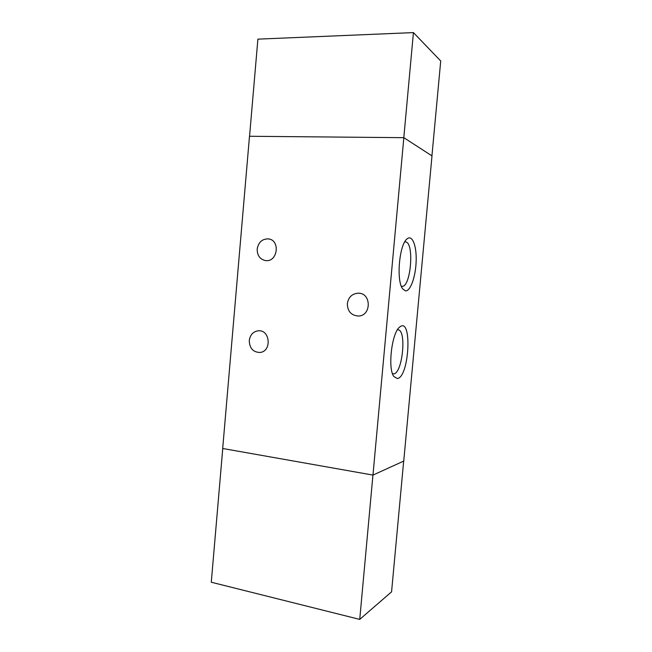 <?xml version="1.0" encoding="UTF-8"?>
<svg xmlns="http://www.w3.org/2000/svg" width="652" height="652" viewBox="0 0 652 652"><rect width="100%" height="100%" fill="white"/><g stroke="black" fill="none" stroke-linecap="round" stroke-linejoin="round"><path stroke-width="0.98" d="M431.934 155.869L440.719 60.986L413.425 32.6L257.89 39.144L249.561 136.268M403.808 137.678L413.425 32.6M222.756 448.503L211.281 582.228L359.733 619.4L391.567 591.837L403.678 461.094M372.936 475.08L359.733 619.4M347.345 303.628C348.478 297.1 352.145 293.62 358.331 293.18C371.607 292.935 371.518 316.106 358.241 316.033C351.135 315.389 347.5 311.257 347.345 303.628M257.19 249.064C258.461 242.169 262.218 238.787 268.453 238.901C280.564 240.123 277.695 262.332 265.666 260.596C259.993 259.414 257.173 255.568 257.19 249.064M249.276 340.531C250.156 334.818 253.147 331.575 258.257 330.8C270.295 329.447 271.982 351.656 259.887 352.471C253.057 352.202 249.52 348.225 249.276 340.531M405.405 290.849L402.675 288.86C396.139 281.012 399.22 244.744 406.946 238.999C412.219 234.141 416.726 245.657 416.155 261.142C415.715 276.578 410.434 291.566 405.405 290.849M401.306 286.179L401.771 286.293C410.76 288.42 414.672 242.34 405.511 241.892L404.729 241.916M397.337 378.551L393.784 376.457C387.524 368.307 391.876 332.324 399.725 327.035C412.431 316.13 409.432 377.174 397.337 378.551M392.496 373.702L393.726 373.849C402.447 373.409 406.815 330.548 398.217 329.839L397.427 329.83M372.968 475.088L403.743 461.07L431.999 155.901L403.841 137.678L249.488 136.268L222.691 448.486L372.968 475.088L403.841 137.678M359.79 293.327L358.331 293.18M269.423 239.105L268.453 238.901M259.227 330.792L258.257 330.8M406.938 239.007L406.506 239.431"/></g></svg>
